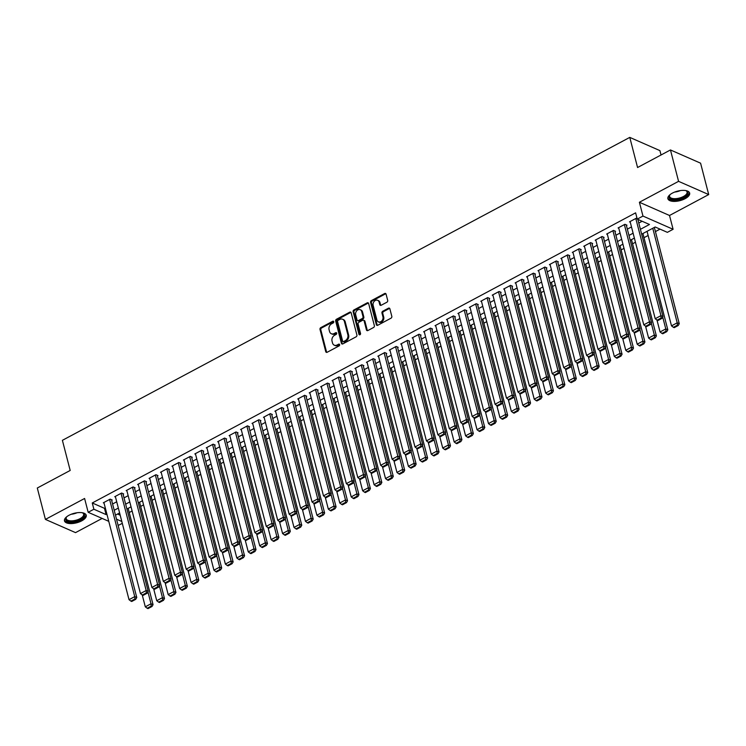 <?xml version="1.0" encoding="UTF-8"?>
<svg xmlns="http://www.w3.org/2000/svg" width="746" height="746" viewBox="0 0 746 746"><rect width="100%" height="100%" fill="white"/><g stroke="black" fill="none" stroke-linecap="round" stroke-linejoin="round"><path stroke-width="1.12" d="M333.751 321.694A0.988 0.783 -66.3 0 0 332.735 321.246L320.808 327.615A1.417 1.11 -66.3 0 0 320.006 329.452L325.741 351.627A1.417 1.11 -66.3 0 0 327.186 352.261L339.113 345.892A0.988 0.783 -66.3 0 0 338.665 344.167L337.127 344.988A4.523 3.562 -66.3 0 1 334.283 345.193A4.523 3.562 -66.3 0 1 332.511 342.964L332.035 341.118A4.523 3.562 -66.3 0 1 334.609 335.252L336.148 334.432A0.988 0.783 -66.3 0 0 335.7 332.707L334.161 333.527A4.523 3.562 -66.3 0 1 331.317 333.732A4.523 3.562 -66.3 0 1 329.546 331.504L329.07 329.657A4.523 3.562 -66.3 0 1 331.644 323.792L333.182 322.971A0.988 0.783 -66.3 0 0 333.751 321.694M333.695 321.545A0.988 0.783 -66.3 0 0 333.555 321.601L321.619 327.97A1.417 1.11 -66.3 0 0 320.817 329.807L326.552 351.991A1.417 1.11 -66.3 0 0 326.748 352.392M339.626 344.465A0.988 0.783 -66.3 0 0 339.477 344.521L337.938 345.351L337.127 344.988M336.66 333.005A0.988 0.783 -66.3 0 0 336.521 333.061L334.973 333.891L334.161 333.527M672.416 193.102A11.237 4.905 165.5 0 0 667.884 198.706A11.237 4.905 165.5 0 0 685.117 198.678A11.237 4.905 165.5 0 0 689.649 193.074A11.237 4.905 165.5 0 0 672.416 193.102M69.005 515.281A11.237 4.905 165.5 0 0 64.473 520.885A11.237 4.905 165.5 0 0 81.706 520.857A11.237 4.905 165.5 0 0 86.238 515.262A11.237 4.905 165.5 0 0 69.005 515.281M386.885 302.223A1.417 1.11 -66.3 0 0 387.696 300.386L386.083 294.166A1.417 1.11 -66.3 0 0 384.638 293.532L371.396 300.61A1.417 1.11 -66.3 0 0 370.585 302.438L376.329 324.622A1.417 1.11 -66.3 0 0 377.765 325.256L391.016 318.178A1.417 1.11 -66.3 0 0 391.818 316.351L389.878 308.835A1.417 1.11 -66.3 0 0 388.433 308.201L382.763 311.222A1.417 1.11 -66.3 0 0 381.961 313.059L382.922 316.789A3.786 2.975 -66.3 0 1 381.859 320.817A3.786 2.975 -66.3 0 1 378.399 321.852A3.786 2.975 -66.3 0 1 376.916 319.997L373.14 305.394A3.786 2.975 -66.3 0 1 374.203 301.356A3.786 2.975 -66.3 0 1 377.663 300.321A3.786 2.975 -66.3 0 1 379.145 302.186L379.779 304.62A1.417 1.11 -66.3 0 0 381.215 305.245L386.885 302.223M670.458 149.955L700.587 163.178L708.7 194.566L678.571 181.343L670.458 149.955L637.569 167.514L629.773 137.385L62.394 440.327L70.189 470.456L37.3 488.015L45.413 519.403L84.596 498.477L88.168 512.288L93.884 509.238L92.262 502.963L635.62 212.843L637.243 219.119L642.968 216.07L673.097 229.292L667.372 232.351L655.156 226.989L641.672 234.188M678.571 181.343L639.397 202.259L642.968 216.07M351.161 312.807A1.417 1.11 -66.3 0 0 349.725 312.182L336.474 319.251A1.417 1.11 -66.3 0 0 335.672 321.088L341.407 343.263A1.417 1.11 -66.3 0 0 342.843 343.897L356.094 336.828A1.417 1.11 -66.3 0 0 356.896 334.991L351.161 312.807M353.93 309.935L367.181 302.857A1.417 1.11 -66.3 0 1 368.627 303.491L374.361 325.666A1.417 1.11 -66.3 0 1 373.56 327.503L367.89 330.534A1.417 1.11 -66.3 0 1 366.445 329.9L364.113 320.901A1.417 1.11 -66.3 0 0 362.677 320.267L358.91 322.281A1.417 1.11 -66.3 0 0 358.108 324.109L360.532 333.471A0.988 0.783 -66.3 0 1 358.957 334.311L353.128 311.763A1.417 1.11 -66.3 0 1 353.93 309.935L354.751 310.289L367.992 303.212L367.181 302.857M45.413 519.403L75.542 532.625L102.137 518.423M111.639 500.342L112.217 500.034L110.175 499.139L103.312 502.804L104.048 503.121M123.081 494.234L123.649 493.927L121.617 493.031L114.753 496.696L115.49 497.022M134.522 488.126L135.091 487.819L133.058 486.924L126.195 490.588L126.923 490.915M145.955 482.019L146.533 481.711L144.491 480.816L137.628 484.48L138.364 484.807M157.397 475.911L157.975 475.603L155.933 474.708L149.069 478.373L149.806 478.699M168.838 469.803L169.407 469.495L167.374 468.6L160.511 472.265L161.248 472.591M180.28 463.695L180.849 463.387L178.816 462.492L171.953 466.157L172.68 466.483M191.713 457.587L192.291 457.279L190.249 456.384L183.385 460.049L184.122 460.375M203.154 451.479L203.723 451.171L201.69 450.276L194.827 453.941L195.564 454.267M214.596 445.371L215.165 445.064L213.132 444.168L206.269 447.833L207.006 448.16M226.029 439.263L226.607 438.956L224.574 438.061L217.701 441.725L218.438 442.052M237.47 433.156L238.049 432.848L236.006 431.953L229.143 435.617L229.88 435.944M248.912 427.048L249.481 426.74L247.448 425.845L240.585 429.51L241.322 429.836M260.354 420.94L260.923 420.632L258.89 419.737L252.027 423.402L252.754 423.728M271.786 414.832L272.365 414.524L270.322 413.629L263.459 417.294L264.196 417.62M283.228 408.724L283.797 408.416L281.764 407.521L274.901 411.186L275.638 411.512M294.67 402.616L295.239 402.308L293.206 401.413L286.343 405.078L287.079 405.404M306.102 396.508L306.681 396.201L304.648 395.305L297.775 398.97L298.512 399.296M317.544 390.4L318.122 390.093L316.08 389.198L309.217 392.862L309.954 393.189M328.986 384.293L329.555 383.985L327.522 383.09L320.659 386.754L321.395 387.081M340.428 378.185L340.997 377.877L338.964 376.982L332.101 380.647L332.828 380.973M351.86 372.077L352.438 371.769L350.396 370.874L343.533 374.539L344.27 374.865M363.302 365.969L363.871 365.661L361.838 364.766L354.975 368.431L355.711 368.757M374.744 359.861L375.313 359.553L373.28 358.658L366.417 362.323L367.153 362.649M386.176 353.753L386.754 353.445L384.722 352.55L377.858 356.215L378.586 356.541M397.618 347.645L398.196 347.338L396.154 346.442L389.291 350.107L390.027 350.433M409.06 341.537L409.629 341.23L407.596 340.335L400.733 343.999L401.469 344.326M420.502 335.43L421.07 335.122L419.038 334.227L412.174 337.891L412.902 338.218M431.934 329.322L432.512 329.014L430.47 328.119L423.607 331.784L424.343 332.11M443.376 323.214L443.945 322.906L441.912 322.011L435.049 325.676L435.785 326.002M454.818 317.106L455.386 316.798L453.354 315.912L446.49 319.577L447.227 319.894M466.259 310.998L466.828 310.69L464.795 309.804L457.932 313.469L458.659 313.786M477.692 304.89L478.27 304.582L476.228 303.697L469.365 307.361L470.101 307.678M489.134 298.782L489.702 298.475L487.67 297.589L480.806 301.253L481.543 301.57M500.575 292.674L501.144 292.367L499.111 291.481L492.248 295.146L492.975 295.463M512.008 286.567L512.586 286.259L510.544 285.373L503.681 289.038L504.417 289.355M523.45 280.459L524.018 280.151L521.986 279.265L515.122 282.93L515.859 283.247M534.891 274.351L535.46 274.043L533.427 273.157L526.564 276.822L527.301 277.139M546.333 268.243L546.902 267.935L544.869 267.049L538.006 270.714L538.733 271.031M557.766 262.135L558.344 261.837L556.302 260.941L549.438 264.606L550.175 264.923M569.207 256.027L569.776 255.729L567.743 254.834L560.88 258.498L561.617 258.815M580.649 249.919L581.218 249.621L579.185 248.726L572.322 252.39L573.049 252.708M592.082 243.811L592.66 243.513L590.618 242.618L583.754 246.283L584.491 246.6M603.523 237.704L604.092 237.405L602.059 236.51L595.196 240.175L595.933 240.492M614.965 231.596L615.534 231.297L613.501 230.402L606.638 234.067L607.375 234.384M626.407 225.488L626.976 225.189L624.943 224.294L618.08 227.959L618.807 228.276M92.262 502.963L104.477 508.324L105.279 507.895M112.59 503.988L116.721 501.788M124.022 497.88L128.163 495.68M135.464 491.773L139.595 489.572M146.906 485.665L151.037 483.464M158.348 479.557L162.479 477.356M169.78 473.458L173.921 471.248M181.222 467.35L185.353 465.14M192.664 461.242L196.795 459.032M204.096 455.135L208.237 452.925M215.538 449.027L219.669 446.817M226.98 442.919L231.111 440.709M238.422 436.811L242.553 434.601M249.854 430.703L253.994 428.493M261.296 424.595L265.427 422.385M272.738 418.487L276.869 416.277M284.17 412.379L288.31 410.169M295.612 406.272L299.743 404.062M307.054 400.164L311.185 397.954M318.495 394.056L322.626 391.846M329.928 387.948L334.068 385.738M341.37 381.84L345.501 379.63M352.811 375.732L356.942 373.522M364.244 369.624L368.384 367.414M375.686 363.516L379.817 361.306M387.127 357.409L391.258 355.199M398.569 351.301L402.7 349.091M410.002 345.193L414.142 342.983M421.443 339.085L425.574 336.875M432.885 332.977L437.016 330.767M444.318 326.869L448.458 324.659M455.759 320.761L459.89 318.551M467.201 314.653L471.332 312.443M478.643 308.546L482.774 306.336M490.075 302.438L494.216 300.228M501.517 296.33L505.648 294.12M512.959 290.222L517.09 288.012M524.391 284.114L528.532 281.904M535.833 278.006L539.964 275.796M547.275 271.898L551.406 269.688M558.717 265.79L562.848 263.58M570.149 259.683L574.289 257.473M581.591 253.575L585.722 251.365M593.033 247.467L597.164 245.266M604.465 241.359L608.605 239.158M615.907 235.251L620.038 233.05M627.349 229.143L631.48 226.943M638.79 223.035L642.12 221.264M630.249 222.168L629.512 221.851L636.375 218.186L637.084 218.494M129.235 512.53L132.117 510.991M140.668 506.422L143.558 504.883M152.109 500.314L155 498.776M163.551 494.206L166.442 492.668M174.993 488.098L177.874 486.56M186.425 481.991L189.316 480.452M197.867 475.883L200.758 474.344M209.309 469.775L212.19 468.236M220.741 463.667L223.632 462.128M232.183 457.559L235.074 456.02M243.625 451.461L246.516 449.913M255.067 445.353L257.948 443.805M266.499 439.245L269.39 437.697M277.941 433.137L280.832 431.589M289.383 427.029L292.264 425.481M300.815 420.921L303.706 419.373M312.257 414.813L315.148 413.265M323.699 408.705L326.589 407.157M335.14 402.598L338.022 401.05M346.573 396.49L349.464 394.942M358.015 390.382L360.905 388.834M369.457 384.274L372.338 382.726M380.889 378.166L383.78 376.618M392.331 372.058L395.221 370.51M403.772 365.95L406.663 364.402M415.214 359.842L418.096 358.294M426.647 353.735L429.537 352.187M438.089 347.627L440.979 346.079M449.53 341.519L452.412 339.971M460.963 335.411L463.853 333.863M472.405 329.303L475.295 327.764M483.846 323.195L486.737 321.657M495.288 317.087L498.169 315.549M506.72 310.979L509.611 309.441M518.162 304.872L521.053 303.333M529.604 298.764L532.485 297.225M541.037 292.656L543.927 291.117M552.478 286.548L555.369 285.009M563.92 280.44L566.811 278.901M575.362 274.332L578.243 272.794M586.794 268.224L589.685 266.686M598.236 262.116L601.127 260.578M609.678 256.009L612.559 254.47M621.11 249.901L624.001 248.362M632.552 243.793L635.443 242.254M643.994 237.685L648.125 235.475M655.436 231.577L660.033 229.125M117.523 514.05L120.199 515.225M661.031 154.981L659.902 150.608L629.773 137.385M639.397 202.259L669.516 215.482L708.7 194.566M669.516 215.482L673.097 229.292M122.307 523.375L118.138 525.445M640.413 229.311L649.458 224.481L637.243 219.119M93.884 509.238L106.1 514.6L106.902 514.171M114.213 510.273L118.344 508.063M125.645 504.165L129.785 501.955M137.087 498.058L141.227 495.848M148.529 491.95L152.66 489.74M159.97 485.842L164.101 483.632M171.403 479.734L175.543 477.524M182.845 473.626L186.976 471.416M194.286 467.518L198.417 465.308M205.719 461.41L209.859 459.2M217.161 455.302L221.301 453.092M228.602 449.195L232.733 446.985M240.044 443.087L244.175 440.877M251.477 436.979L255.617 434.769M262.918 430.871L267.049 428.661M274.36 424.763L278.491 422.553M285.793 418.655L289.933 416.445M297.234 412.547L301.375 410.337M308.676 406.439L312.807 404.229M320.118 400.332L324.249 398.122M331.55 394.224L335.691 392.014M342.992 388.116L347.123 385.906M354.434 382.008L358.565 379.798M365.876 375.9L370.007 373.69M377.308 369.792L381.448 367.582M388.75 363.684L392.881 361.474M400.192 357.576L404.323 355.366M411.624 351.469L415.764 349.259M423.066 345.361L427.197 343.151M434.508 339.253L438.639 337.043M445.949 333.145L450.08 330.935M457.382 327.037L461.522 324.827M468.824 320.929L472.955 318.719M480.265 314.821L484.396 312.611M491.698 308.713L495.838 306.503M503.14 302.606L507.271 300.405M514.581 296.498L518.712 294.297M526.023 290.39L530.154 288.189M537.456 284.282L541.596 282.081M548.897 278.174L553.028 275.973M560.339 272.066L564.47 269.865M571.772 265.958L575.912 263.758M583.213 259.85L587.344 257.65M594.655 253.743L598.786 251.542M606.097 247.635L610.228 245.434M617.529 241.527L621.67 239.326M628.971 235.419L633.102 233.218M108.757 521.333L88.168 512.288M116.516 519.169L121.822 521.501M634.361 238.086L630.23 240.296M622.929 244.194L618.788 246.404M611.487 250.302L607.356 252.512M600.045 256.41L595.914 258.62M588.613 262.517L584.472 264.727M577.171 268.625L573.04 270.835M565.729 274.733L561.598 276.943M554.287 280.841L550.156 283.051M542.855 286.949L538.715 289.159M531.413 293.057L527.282 295.267M519.971 299.165L515.84 301.375M508.539 305.273L504.399 307.483M497.097 311.38L492.966 313.59M485.655 317.488L481.524 319.698M474.214 323.596L470.083 325.806M462.781 329.704L458.641 331.914M451.339 335.812L447.208 338.022M439.898 341.92L435.767 344.13M428.465 348.028L424.325 350.238M417.023 354.136L412.892 356.346M405.582 360.243L401.451 362.453M394.14 366.351L390.009 368.561M382.707 372.459L378.567 374.669M371.266 378.567L367.135 380.777M359.824 384.675L355.693 386.876M348.391 390.783L344.251 392.983M336.95 396.891L332.809 399.091M325.508 402.999L321.377 405.199M314.066 409.106L309.935 411.307M302.634 415.214L298.493 417.415M291.192 421.322L287.061 423.523M279.75 427.43L275.619 429.631M268.318 433.538L264.177 435.739M256.876 439.646L252.735 441.846M245.434 445.754L241.303 447.954M233.992 451.862L229.861 454.062M222.56 457.969L218.419 460.17M211.118 464.077L206.987 466.278M199.676 470.185L195.545 472.386M188.244 476.293L184.103 478.494M176.802 482.392L172.662 484.602M165.36 488.499L161.229 490.709M153.918 494.607L149.787 496.817M142.486 500.715L138.346 502.925M131.044 506.823L126.913 509.033M119.602 512.931L115.471 515.141M104.477 508.324L106.1 514.6M331.317 333.732L332.138 334.087A4.523 3.562 -66.3 0 0 334.973 333.891M334.283 345.193L335.094 345.547A4.523 3.562 -66.3 0 0 337.938 345.351M350.965 312.406A1.417 1.11 -66.3 0 0 350.536 312.537L337.285 319.614A1.417 1.11 -66.3 0 0 336.483 321.442L342.218 343.626A1.417 1.11 -66.3 0 0 342.414 344.037M338.152 320.323A0.988 0.783 -66.3 0 0 337.593 321.601L342.628 341.071A0.988 0.783 -66.3 0 0 343.636 341.519L345.267 340.642A4.523 3.562 -66.3 0 0 347.841 334.786L344.391 321.47A4.523 3.562 -66.3 0 0 342.619 319.251A4.523 3.562 -66.3 0 0 339.784 319.447L338.152 320.323M343.011 341.556L343.831 341.92A0.988 0.783 -66.3 0 0 344.447 341.873L343.636 341.519M342.619 319.251L343.44 319.605A4.523 3.562 -66.3 0 1 345.212 321.834L348.652 335.14A4.523 3.562 -66.3 0 1 346.079 341.006L344.447 341.873M363.563 320.202L364.374 320.566A1.417 1.11 -66.3 0 1 364.934 321.256L367.256 330.254A1.417 1.11 -66.3 0 0 367.452 330.665M354.751 310.289A1.417 1.11 -66.3 0 0 353.94 312.117L359.777 334.674A0.988 0.783 -66.3 0 0 359.824 334.814M361.707 311.567A3.786 2.975 -66.3 0 0 360.225 309.702A3.786 2.975 -66.3 0 0 356.765 310.737A3.786 2.975 -66.3 0 0 355.693 314.775L357.026 319.922A1.417 1.11 -66.3 0 0 358.472 320.556L362.23 318.542A1.417 1.11 -66.3 0 0 363.032 316.714L361.707 311.567L362.519 311.921A3.786 2.975 -66.3 0 0 361.036 310.066L360.225 309.702M357.576 320.612L358.397 320.976A1.417 1.11 -66.3 0 0 359.283 320.911L358.472 320.556M362.519 311.921L363.852 317.069A1.417 1.11 -66.3 0 1 363.041 318.896L359.283 320.911M377.663 300.321L378.483 300.675A3.786 2.975 -66.3 0 1 379.966 302.54L380.591 304.974A1.417 1.11 -66.3 0 0 380.786 305.384M378.399 321.852L379.21 322.216A3.786 2.975 -66.3 0 0 382.67 321.181A3.786 2.975 -66.3 0 0 383.742 317.143L382.922 316.789M389.682 308.424A1.417 1.11 -66.3 0 0 389.244 308.555L383.575 311.586A1.417 1.11 -66.3 0 0 382.773 313.413L383.742 317.143M385.887 293.756A1.417 1.11 -66.3 0 0 385.458 293.887L372.207 300.964A1.417 1.11 -66.3 0 0 371.405 302.801L377.14 324.976A1.417 1.11 -66.3 0 0 377.336 325.387M147.941 591.867L151.018 603.766L145.302 606.815L142.225 594.907M151.196 606.125L147.195 608.26L148.006 608.615L152.007 606.479L151.196 606.125L151.018 603.766L153.061 604.661L128.153 508.371M145.302 606.815L147.195 608.26M152.007 606.479L153.061 604.661M109.606 499.447L134.737 596.613L136.77 597.509L111.48 499.708M103.89 502.496L129.021 599.672L134.737 596.613L134.914 598.973L130.904 601.108L131.725 601.472L135.725 599.327L134.914 598.973M136.77 597.509L135.725 599.327M130.904 601.108L129.021 599.672M82.274 512.744A9.726 4.243 -14.5 0 1 82.815 512.95A9.726 4.243 -14.5 0 1 80.587 519.477A9.726 4.243 -14.5 0 1 69.182 521.696A9.726 4.243 -14.5 0 1 66.338 517.202A9.726 4.243 -14.5 0 1 66.711 516.764M66.608 516.885A9.008 3.926 165.5 0 0 66.207 518.694A9.008 3.926 165.5 0 0 80.018 518.675A9.008 3.926 165.5 0 0 83.645 514.19A9.008 3.926 165.5 0 0 82.424 512.791M64.398 520.214A11.171 4.877 165.5 0 0 81.398 519.841A11.171 4.877 165.5 0 0 85.967 514.637M685.686 190.556A9.726 4.243 -14.5 0 1 686.227 190.762A9.726 4.243 -14.5 0 1 685.816 196.151A9.726 4.243 -14.5 0 1 674.57 199.667A9.726 4.243 -14.5 0 1 669.749 195.023A9.726 4.243 -14.5 0 1 670.132 194.585M670.02 194.697A9.008 3.926 165.5 0 0 669.619 196.515A9.008 3.926 165.5 0 0 674.692 198.678A9.008 3.926 165.5 0 0 683.495 196.459A9.008 3.926 165.5 0 0 687.066 192.002A9.008 3.926 165.5 0 0 685.835 190.612M667.819 198.035A11.171 4.877 165.5 0 0 673.983 200.376A11.171 4.877 165.5 0 0 689.379 192.459M159.383 585.759L162.46 597.658L156.744 600.707L153.657 588.799M162.637 600.017L158.628 602.153L159.448 602.507L163.449 600.371L162.637 600.017L162.46 597.658L164.493 598.553L139.595 502.263M156.744 600.707L158.628 602.153M163.449 600.371L164.493 598.553M170.825 579.651L173.902 591.55L168.176 594.599L165.099 582.691M174.079 593.909L170.069 596.045L170.881 596.399L174.89 594.264L174.079 593.909L173.902 591.55L175.935 592.445L151.037 496.155M168.176 594.599L170.069 596.045M174.89 594.264L175.935 592.445M182.266 573.543L185.334 585.442L179.618 588.491L176.541 576.583M185.512 587.801L181.511 589.937L182.322 590.291L186.332 588.156L185.512 587.801L185.334 585.442L187.377 586.337L162.469 490.047M179.618 588.491L181.511 589.937M186.332 588.156L187.377 586.337M193.699 567.436L196.776 579.334L191.06 582.384L187.983 570.476M196.953 581.693L192.953 583.829L193.764 584.183L197.765 582.048L196.953 581.693L196.776 579.334L198.818 580.229L173.911 483.94M191.06 582.384L192.953 583.829M197.765 582.048L198.818 580.229M121.048 493.339L146.179 590.506L148.212 591.401L122.922 493.6M115.322 496.388L140.453 593.564L146.179 590.506L146.347 592.865L142.346 595L143.157 595.364L147.167 593.229L146.347 592.865M148.212 591.401L147.167 593.229M142.346 595L140.453 593.564M132.48 487.231L157.611 584.398L159.653 585.293L134.355 487.492M126.764 490.281L151.895 587.456L157.611 584.398L157.788 586.757L153.788 588.892L154.599 589.256L158.6 587.121L157.788 586.757M159.653 585.293L158.6 587.121M153.788 588.892L151.895 587.456M143.922 481.123L169.053 578.29L171.086 579.185L145.796 481.384M138.206 484.173L163.337 581.348L169.053 578.29L169.23 580.649L165.23 582.785L166.041 583.148L170.041 581.013L169.23 580.649M171.086 579.185L170.041 581.013M165.23 582.785L163.337 581.348M155.364 475.015L180.495 572.182L182.528 573.077L157.238 475.277M149.648 478.065L174.769 575.241L180.495 572.182L180.672 574.541L176.662 576.677L177.483 577.04L181.483 574.905L180.672 574.541M182.528 573.077L181.483 574.905M176.662 576.677L174.769 575.241M205.141 561.328L208.218 573.226L202.502 576.276L199.415 564.368M208.395 575.586L204.385 577.721L205.206 578.075L209.206 575.94L208.395 575.586L208.218 573.226L210.251 574.122L185.353 477.832M202.502 576.276L204.385 577.721M209.206 575.94L210.251 574.122M166.806 468.908L191.936 566.074L193.969 566.969L168.671 469.169M161.08 471.957L186.211 569.133L191.936 566.074L192.104 568.433L188.104 570.569L188.915 570.932L192.925 568.797L192.104 568.433M193.969 566.969L192.925 568.797M188.104 570.569L186.211 569.133M216.582 555.22L219.66 567.119L213.934 570.168L210.857 558.26M219.828 569.478L215.827 571.613L216.638 571.968L220.648 569.832L219.828 569.478L219.66 567.119L221.693 568.014L196.785 471.724M213.934 570.168L215.827 571.613M220.648 569.832L221.693 568.014M178.238 462.8L203.369 559.966L205.411 560.861L180.112 463.061M172.522 465.849L197.653 563.025L203.369 559.966L203.546 562.325L199.546 564.47L200.357 564.825L204.357 562.689L203.546 562.325M205.411 560.861L204.357 562.689M199.546 564.47L197.653 563.025M228.015 549.112L231.092 561.011L225.376 564.069L222.299 552.152M231.269 563.37L227.269 565.505L228.08 565.86L232.081 563.724L231.269 563.37L231.092 561.011L233.134 561.906L208.227 465.616M225.376 564.069L227.269 565.505M232.081 563.724L233.134 561.906M189.68 456.692L214.811 553.858L216.844 554.754L191.554 456.953M183.964 459.741L209.094 556.917L214.811 553.858L214.988 556.218L210.978 558.362L211.799 558.717L215.799 556.581L214.988 556.218M216.844 554.754L215.799 556.581M210.978 558.362L209.094 556.917M239.457 543.004L242.534 554.903L236.818 557.961L233.731 546.044M242.711 557.262L238.701 559.397L239.522 559.761L243.522 557.616L242.711 557.262L242.534 554.903L244.567 555.798L219.669 459.508M236.818 557.961L238.701 559.397M243.522 557.616L244.567 555.798M201.122 450.584L226.252 547.75L228.285 548.646L202.996 450.845M195.396 453.633L220.527 550.809L226.252 547.75L226.42 550.11L222.42 552.254L223.231 552.609L227.241 550.473L226.42 550.11M228.285 548.646L227.241 550.473M222.42 552.254L220.527 550.809M250.898 536.896L253.976 548.795L248.25 551.853L245.173 539.936M254.153 551.154L250.143 553.29L250.964 553.653L254.964 551.508L254.153 551.154L253.976 548.795L256.009 549.69L231.111 453.4M248.25 551.853L250.143 553.29M254.964 551.508L256.009 549.69M212.554 444.476L237.685 541.643L239.727 542.538L214.428 444.737M206.838 447.525L231.969 544.701L237.685 541.643L237.862 544.002L233.862 546.147L234.673 546.501L238.673 544.366L237.862 544.002M239.727 542.538L238.673 544.366M233.862 546.147L231.969 544.701M262.34 530.788L265.408 542.687L259.692 545.746L256.615 533.828M265.585 545.046L261.585 547.182L262.396 547.545L266.406 545.401L265.585 545.046L265.408 542.687L267.45 543.582L242.543 447.292M259.692 545.746L261.585 547.182M266.406 545.401L267.45 543.582M223.996 438.368L249.127 535.535L251.16 536.43L225.87 438.629M218.28 441.418L243.41 538.593L249.127 535.535L249.304 537.894L245.303 540.039L246.115 540.393L250.115 538.258L249.304 537.894M251.16 536.43L250.115 538.258M245.303 540.039L243.41 538.593M273.773 524.68L276.85 536.579L271.134 539.638L268.056 527.72M277.027 538.938L273.027 541.074L273.838 541.437L277.838 539.293L277.027 538.938L276.85 536.579L278.892 537.474L253.985 441.184M271.134 539.638L273.027 541.074M277.838 539.293L278.892 537.474M235.438 432.26L260.568 529.427L262.601 530.322L237.312 432.521M229.721 435.31L254.843 532.485L260.568 529.427L260.746 531.786L256.736 533.931L257.556 534.285L261.557 532.15L260.746 531.786M262.601 530.322L261.557 532.15M256.736 533.931L254.843 532.485M285.214 518.573L288.292 530.471L282.575 533.53L279.489 521.613M288.469 532.831L284.459 534.966L285.28 535.33L289.28 533.185L288.469 532.831L288.292 530.471L290.325 531.366L265.427 435.077M282.575 533.53L284.459 534.966M289.28 533.185L290.325 531.366M246.879 426.152L272.01 523.319L274.043 524.214L248.744 426.414M241.154 429.202L266.285 526.378L272.01 523.319L272.178 525.678L268.178 527.823L268.989 528.177L272.999 526.042L272.178 525.678M274.043 524.214L272.999 526.042M268.178 527.823L266.285 526.378M296.656 512.465L299.733 524.363L294.008 527.422L290.931 515.505M299.901 526.723L295.901 528.858L296.712 529.222L300.722 527.077L299.901 526.723L299.733 524.363L301.766 525.259L276.859 428.969M294.008 527.422L295.901 528.858M300.722 527.077L301.766 525.259M258.312 420.045L283.443 517.22L285.485 518.106L260.186 420.306M252.596 423.094L277.726 520.27L283.443 517.22L283.62 519.57L279.619 521.715L280.431 522.069L284.431 519.934L283.62 519.57M285.485 518.106L284.431 519.934M279.619 521.715L277.726 520.27M308.089 506.357L311.166 518.256L305.45 521.314L302.372 509.397M311.343 520.615L307.343 522.75L308.154 523.114L312.154 520.969L311.343 520.615L311.166 518.256L313.208 519.151L288.301 422.861M305.45 521.314L307.343 522.75M312.154 520.969L313.208 519.151M269.754 413.937L294.884 511.113L296.917 511.998L271.628 414.198M264.037 416.986L289.168 514.162L294.884 511.113L295.062 513.462L291.052 515.607L291.873 515.962L295.873 513.826L295.062 513.462M296.917 511.998L295.873 513.826M291.052 515.607L289.168 514.162M319.53 500.249L322.608 512.148L316.891 515.206L313.805 503.289M322.785 514.507L318.775 516.642L319.596 517.006L323.596 514.861L322.785 514.507L322.608 512.148L324.641 513.043L299.743 416.753M316.891 515.206L318.775 516.642M323.596 514.861L324.641 513.043M281.195 407.829L306.326 505.005L308.359 505.891L283.07 408.09M275.47 410.878L300.601 508.054L306.326 505.005L306.494 507.355L302.494 509.499L303.305 509.854L307.315 507.718L306.494 507.355M308.359 505.891L307.315 507.718M302.494 509.499L300.601 508.054M330.972 494.141L334.049 506.04L328.324 509.098L325.247 497.19M334.227 508.399L330.217 510.534L331.038 510.898L335.038 508.753L334.227 508.399L334.049 506.04L336.082 506.935L311.185 410.645M328.324 509.098L330.217 510.534M335.038 508.753L336.082 506.935M292.628 401.721L317.759 498.897L319.801 499.783L294.502 401.991M286.912 404.77L312.042 501.946L317.759 498.897L317.936 501.247L313.935 503.391L314.747 503.746L318.747 501.61L317.936 501.247M319.801 499.783L318.747 501.61M313.935 503.391L312.042 501.946M342.414 488.033L345.491 499.932L339.766 502.99L336.688 491.082M345.659 502.291L341.659 504.427L342.47 504.79L346.48 502.645L345.659 502.291L345.491 499.932L347.524 500.827L322.617 404.537M339.766 502.99L341.659 504.427M346.48 502.645L347.524 500.827M304.07 395.613L329.2 492.789L331.233 493.675L305.944 395.884M298.353 398.672L323.484 495.838L329.2 492.789L329.378 495.139L325.377 497.284L326.189 497.638L330.189 495.503L329.378 495.139M331.233 493.675L330.189 495.503M325.377 497.284L323.484 495.838M353.846 481.925L356.924 493.824L351.207 496.883L348.13 484.975M357.101 496.183L353.1 498.319L353.912 498.682L357.912 496.538L357.101 496.183L356.924 493.824L358.966 494.719L334.059 398.429M351.207 496.883L353.1 498.319M357.912 496.538L358.966 494.719M315.511 389.505L340.642 486.681L342.675 487.567L317.386 389.776M309.795 392.564L334.917 489.73L340.642 486.681L340.819 489.04L336.81 491.176L337.63 491.53L341.631 489.395L340.819 489.04M342.675 487.567L341.631 489.395M336.81 491.176L334.917 489.73M365.288 475.817L368.365 487.716L362.649 490.775L359.563 478.867M368.543 490.075L364.533 492.211L365.353 492.574L369.354 490.43L368.543 490.075L368.365 487.716L370.398 488.611L345.501 392.321M362.649 490.775L364.533 492.211M369.354 490.43L370.398 488.611M326.953 383.397L352.084 480.573L354.117 481.459L328.827 383.668M321.228 386.456L346.358 483.622L352.084 480.573L352.252 482.932L348.251 485.068L349.063 485.422L353.072 483.287L352.252 482.932M354.117 481.459L353.072 483.287M348.251 485.068L346.358 483.622M376.73 469.71L379.807 481.608L374.082 484.667L371.004 472.759M379.975 483.967L375.975 486.103L376.786 486.467L380.796 484.322L379.975 483.967L379.807 481.608L381.84 482.503L356.933 386.214M374.082 484.667L375.975 486.103M380.796 484.322L381.84 482.503M338.386 377.29L363.516 474.465L365.559 475.351L340.26 377.56M332.669 380.348L357.8 477.515L363.516 474.465L363.694 476.825L359.693 478.96L360.505 479.314L364.505 477.179L363.694 476.825M365.559 475.351L364.505 477.179M359.693 478.96L357.8 477.515M388.162 463.602L391.24 475.5L385.523 478.559L382.446 466.651M391.417 477.86L387.416 479.995L388.228 480.359L392.228 478.223L391.417 477.86L391.24 475.5L393.282 476.396L368.375 380.106M385.523 478.559L387.416 479.995M392.228 478.223L393.282 476.396M349.827 371.182L374.958 468.357L376.991 469.243L351.702 371.452M344.111 374.24L369.242 471.407L374.958 468.357L375.135 470.717L371.126 472.852L371.946 473.206L375.947 471.071L375.135 470.717M376.991 469.243L375.947 471.071M371.126 472.852L369.242 471.407M399.604 457.494L402.681 469.393L396.965 472.451L393.879 460.543M402.859 471.752L398.849 473.887L399.67 474.251L403.67 472.115L402.859 471.752L402.681 469.393L404.714 470.288L379.817 373.998M396.965 472.451L398.849 473.887M403.67 472.115L404.714 470.288M361.269 365.074L386.4 462.25L388.433 463.145L363.143 365.344M355.544 368.132L380.674 465.299L386.4 462.25L386.568 464.609L382.567 466.744L383.379 467.099L387.388 464.963L386.568 464.609M388.433 463.145L387.388 464.963M382.567 466.744L380.674 465.299M411.046 451.386L414.123 463.285L408.398 466.343L405.32 454.435M414.3 465.644L410.291 467.779L411.111 468.143L415.112 466.008L414.3 465.644L414.123 463.285L416.156 464.18L391.258 367.89M408.398 466.343L410.291 467.779M415.112 466.008L416.156 464.18M372.702 358.966L397.832 456.142L399.875 457.037L374.576 359.236M366.985 362.024L392.116 459.191L397.832 456.142L398.01 458.501L394.009 460.636L394.82 460.991L398.821 458.855L398.01 458.501M399.875 457.037L398.821 458.855M394.009 460.636L392.116 459.191M422.488 445.278L425.565 457.177L419.839 460.235L416.762 448.327M425.733 459.536L421.732 461.671L422.544 462.035L426.553 459.9L425.733 459.536L425.565 457.177L427.598 458.072L402.691 361.782M419.839 460.235L421.732 461.671M426.553 459.9L427.598 458.072M384.143 352.858L409.274 450.034L411.307 450.929L386.018 353.128M378.427 355.917L403.558 453.083L409.274 450.034L409.451 452.393L405.451 454.528L406.262 454.883L410.263 452.747L409.451 452.393M411.307 450.929L410.263 452.747M405.451 454.528L403.558 453.083M433.92 439.17L436.997 451.069L431.281 454.127L428.204 442.219M437.175 453.428L433.174 455.573L433.986 455.927L437.986 453.792L437.175 453.428L436.997 451.069L439.04 451.964L414.133 355.674M431.281 454.127L433.174 455.573M437.986 453.792L439.04 451.964M395.585 346.75L420.716 443.926L422.749 444.821L397.459 347.021M389.869 349.809L414.99 446.975L420.716 443.926L420.893 446.285L416.883 448.421L417.704 448.775L421.704 446.64L420.893 446.285M422.749 444.821L421.704 446.64M416.883 448.421L414.99 446.975M445.362 433.062L448.439 444.961L442.723 448.02L439.636 436.112M448.616 447.32L444.607 449.465L445.427 449.819L449.428 447.684L448.616 447.32L448.439 444.961L450.472 445.856L425.574 349.566M442.723 448.02L444.607 449.465M449.428 447.684L450.472 445.856M407.027 340.642L432.158 437.818L434.191 438.713L408.901 340.913M401.301 343.701L426.432 440.867L432.158 437.818L432.326 440.177L428.325 442.313L429.137 442.667L433.146 440.532L432.326 440.177M434.191 438.713L433.146 440.532M428.325 442.313L426.432 440.867M456.804 426.954L459.881 438.853L454.155 441.912L451.078 430.004M460.049 441.212L456.048 443.357L456.86 443.711L460.869 441.576L460.049 441.212L459.881 438.853L461.914 439.748L437.016 343.458M454.155 441.912L456.048 443.357M460.869 441.576L461.914 439.748M418.459 334.534L443.59 431.71L445.632 432.605L420.334 334.805M412.743 337.593L437.874 434.759L443.59 431.71L443.767 434.069L439.767 436.205L440.578 436.559L444.579 434.424L443.767 434.069M445.632 432.605L444.579 434.424M439.767 436.205L437.874 434.759M468.236 420.847L471.313 432.745L465.597 435.804L462.52 423.896M471.491 435.105L467.49 437.249L468.301 437.604L472.302 435.468L471.491 435.105L471.313 432.745L473.356 433.64L448.449 337.351M465.597 435.804L467.49 437.249M472.302 435.468L473.356 433.64M429.901 328.426L455.032 425.602L457.065 426.498L431.775 328.697M424.185 331.485L449.316 428.652L455.032 425.602L455.209 427.962L451.199 430.097L452.02 430.451L456.02 428.316L455.209 427.962M457.065 426.498L456.02 428.316M451.199 430.097L449.316 428.652M479.678 414.739L482.755 426.637L477.039 429.696L473.952 417.788M482.932 428.997L478.932 431.141L479.743 431.496L483.744 429.36L482.932 428.997L482.755 426.637L484.788 427.533L459.89 331.243M477.039 429.696L478.932 431.141M483.744 429.36L484.788 427.533M441.343 322.319L466.474 419.494L468.507 420.39L443.217 322.589M435.617 325.377L460.748 422.544L466.474 419.494L466.642 421.854L462.641 423.989L463.452 424.343L467.462 422.208L466.642 421.854M468.507 420.39L467.462 422.208M462.641 423.989L460.748 422.544M491.12 408.64L494.197 420.53L488.471 423.588L485.394 411.68M494.374 422.889L490.364 425.034L491.185 425.388L495.185 423.252L494.374 422.889L494.197 420.53L496.23 421.425L471.332 325.135M488.471 423.588L490.364 425.034M495.185 423.252L496.23 421.425M452.775 316.211L477.906 413.387L479.948 414.282L454.65 316.481M447.059 319.269L472.19 416.436L477.906 413.387L478.083 415.746L474.083 417.881L474.894 418.236L478.904 416.1L478.083 415.746M479.948 414.282L478.904 416.1M474.083 417.881L472.19 416.436M502.562 402.532L505.639 414.422L499.913 417.48L496.836 405.572M505.807 416.781L501.806 418.926L502.618 419.28L506.627 417.145L505.807 416.781L505.639 414.422L507.672 415.317L482.765 319.027M499.913 417.48L501.806 418.926M506.627 417.145L507.672 415.317M464.217 310.103L489.348 407.279L491.381 408.174L466.091 310.373M458.501 313.161L483.632 410.328L489.348 407.279L489.525 409.638L485.525 411.773L486.336 412.128L490.336 409.992L489.525 409.638M491.381 408.174L490.336 409.992M485.525 411.773L483.632 410.328M513.994 396.424L517.071 408.323L511.355 411.372L508.278 399.464M517.248 410.673L513.248 412.818L514.059 413.172L518.06 411.037L517.248 410.673L517.071 408.323L519.113 409.209L494.206 312.919M511.355 411.372L513.248 412.818M518.06 411.037L519.113 409.209M475.659 303.995L500.79 401.171L502.823 402.066L477.533 304.265M469.943 307.054L495.074 404.22L500.79 401.171L500.967 403.53L496.957 405.665L497.778 406.02L501.778 403.884L500.967 403.53M502.823 402.066L501.778 403.884M496.957 405.665L495.074 404.22M525.436 390.317L528.513 402.215L522.797 405.264L519.71 393.356M528.69 404.565L524.68 406.71L525.501 407.064L529.501 404.929L528.69 404.565L528.513 402.215L530.546 403.101L505.648 306.811M522.797 405.264L524.68 406.71M529.501 404.929L530.546 403.101M487.101 297.887L512.232 395.063L514.264 395.958L488.975 298.158M481.375 300.946L506.506 398.112L512.232 395.063L512.399 397.422L508.399 399.558L509.21 399.912L513.22 397.777L512.399 397.422M514.264 395.958L513.22 397.777M508.399 399.558L506.506 398.112M536.878 384.209L539.955 396.107L534.229 399.157L531.152 387.249M540.123 398.457L536.122 400.602L536.933 400.956L540.943 398.821L540.123 398.457L539.955 396.107L541.988 396.993L517.09 300.703M534.229 399.157L536.122 400.602M540.943 398.821L541.988 396.993M498.533 291.779L523.664 388.955L525.706 389.85L500.407 292.05M492.817 294.838L517.948 392.004L523.664 388.955L523.841 391.314L519.841 393.45L520.652 393.804L524.652 391.669L523.841 391.314M525.706 389.85L524.652 391.669M519.841 393.45L517.948 392.004M548.31 378.101L551.387 389.999L545.671 393.049L542.594 381.141M551.564 392.349L547.564 394.494L548.375 394.848L552.376 392.713L551.564 392.349L551.387 389.999L553.429 390.885L528.522 294.595M545.671 393.049L547.564 394.494M552.376 392.713L553.429 390.885M509.975 285.671L535.106 382.847L537.139 383.742L511.849 285.942M504.259 288.73L529.39 385.896L535.106 382.847L535.283 385.206L531.273 387.342L532.094 387.696L536.094 385.561L535.283 385.206M537.139 383.742L536.094 385.561M531.273 387.342L529.39 385.896M559.752 371.993L562.829 383.892L557.113 386.941L554.026 375.033M563.006 386.241L559.006 388.386L559.817 388.741L563.817 386.605L563.006 386.241L562.829 383.892L564.862 384.777L539.964 288.488M557.113 386.941L559.006 388.386M563.817 386.605L564.862 384.777M521.417 279.564L546.548 376.739L548.58 377.635L523.291 279.834M515.691 282.622L540.822 379.789L546.548 376.739L546.715 379.099L542.715 381.234L543.526 381.588L547.536 379.453L546.715 379.099M548.58 377.635L547.536 379.453M542.715 381.234L540.822 379.789M571.194 365.885L574.271 377.784L568.545 380.833L565.468 368.925M574.448 380.134L570.438 382.278L571.259 382.633L575.259 380.497L574.448 380.134L574.271 377.784L576.304 378.67L551.406 282.389M568.545 380.833L570.438 382.278M575.259 380.497L576.304 378.67M532.858 273.456L557.98 370.631L560.022 371.527L534.723 273.726M527.133 276.514L552.264 373.681L557.98 370.631L558.157 372.991L554.157 375.126L554.968 375.48L558.978 373.345L558.157 372.991M560.022 371.527L558.978 373.345M554.157 375.126L552.264 373.681M582.635 359.777L585.713 371.676L579.987 374.725L576.91 362.817M585.88 374.035L581.88 376.171L582.691 376.525L586.701 374.389L585.88 374.035L585.713 371.676L587.745 372.562L562.838 276.281M579.987 374.725L581.88 376.171M586.701 374.389L587.745 372.562M544.291 267.348L569.422 364.524L571.455 365.419L546.165 267.618M538.575 270.406L563.706 367.573L569.422 364.524L569.599 366.883L565.599 369.018L566.41 369.373L570.41 367.237L569.599 366.883M571.455 365.419L570.41 367.237M565.599 369.018L563.706 367.573M594.068 353.669L597.145 365.568L591.429 368.617L588.352 356.709M597.322 367.927L593.322 370.063L594.133 370.417L598.133 368.282L597.322 367.927L597.145 365.568L599.187 366.454L574.28 270.173M591.429 368.617L593.322 370.063M598.133 368.282L599.187 366.454M555.733 261.24L580.864 358.416L582.896 359.311L557.607 261.51M550.016 264.298L575.147 361.474L580.864 358.416L581.041 360.775L577.031 362.91L577.852 363.265L581.852 361.129L581.041 360.775M582.896 359.311L581.852 361.129M577.031 362.91L575.147 361.474M605.51 347.561L608.587 359.46L602.871 362.509L599.784 350.601M608.764 361.819L604.754 363.955L605.575 364.309L609.575 362.174L608.764 361.819L608.587 359.46L610.62 360.346L585.722 264.065M602.871 362.509L604.754 363.955M609.575 362.174L610.62 360.346M567.174 255.132L592.305 352.308L594.338 353.203L569.049 255.402M561.449 258.191L586.58 355.366L592.305 352.308L592.473 354.667L588.473 356.802L589.284 357.166L593.294 355.021L592.473 354.667M594.338 353.203L593.294 355.021M588.473 356.802L586.58 355.366M616.951 341.454L620.029 353.352L614.303 356.401L611.226 344.493M620.196 355.711L616.196 357.847L617.007 358.201L621.017 356.066L620.196 355.711L620.029 353.352L622.061 354.247L597.164 257.957M614.303 356.401L616.196 357.847M621.017 356.066L622.061 354.247M578.607 249.024L603.738 346.2L605.78 347.095L580.481 249.295M572.891 252.083L598.022 349.259L603.738 346.2L603.915 348.559L599.915 350.695L600.726 351.058L604.726 348.914L603.915 348.559M605.78 347.095L604.726 348.914M599.915 350.695L598.022 349.259M628.384 335.346L631.461 347.244L625.745 350.294L622.668 338.386M631.638 349.604L627.638 351.739L628.449 352.093L632.449 349.958L631.638 349.604L631.461 347.244L633.503 348.14L608.596 251.85M625.745 350.294L627.638 351.739M632.449 349.958L633.503 348.14M590.049 242.916L615.18 340.092L617.212 340.987L591.923 243.187M584.332 245.975L609.463 343.151L615.18 340.092L615.357 342.451L611.347 344.587L612.168 344.95L616.168 342.806L615.357 342.451M617.212 340.987L616.168 342.806M611.347 344.587L609.463 343.151M639.826 329.238L642.903 341.136L637.187 344.186L634.1 332.278M643.08 343.496L639.08 345.631L639.891 345.985L643.891 343.85L643.08 343.496L642.903 341.136L644.936 342.032L620.038 245.742M637.187 344.186L639.08 345.631M643.891 343.85L644.936 342.032M601.49 236.818L626.621 333.984L628.654 334.879L603.365 237.079M595.765 239.867L620.896 337.043L626.621 333.984L626.789 336.343L622.789 338.479L623.6 338.843L627.61 336.698L626.789 336.343M628.654 334.879L627.61 336.698M622.789 338.479L620.896 337.043M651.267 323.13L654.345 335.029L648.619 338.078L645.542 326.17M654.522 337.388L650.512 339.523L651.333 339.878L655.333 337.742L654.522 337.388L654.345 335.029L656.377 335.924L631.48 239.634M648.619 338.078L650.512 339.523M655.333 337.742L656.377 335.924M612.932 230.71L638.054 327.876L640.096 328.772L614.797 230.971M607.207 233.759L632.338 330.935L638.054 327.876L638.231 330.236L634.231 332.371L635.042 332.735L639.052 330.59L638.231 330.236M640.096 328.772L639.052 330.59M634.231 332.371L632.338 330.935M662.709 317.022L665.786 328.921L660.061 331.97L656.984 320.062M665.954 331.28L661.954 333.415L662.765 333.77L666.775 331.634L665.954 331.28L665.786 328.921L667.819 329.816L642.912 233.526M660.061 331.97L661.954 333.415M666.775 331.634L667.819 329.816M624.365 224.602L649.496 321.768L651.528 322.664L626.239 224.863M618.648 227.651L643.779 324.827L649.496 321.768L649.673 324.128L645.672 326.263L646.484 326.627L650.484 324.482L649.673 324.128M651.528 322.664L650.484 324.482M645.672 326.263L643.779 324.827M652.769 228.257L677.219 322.813L671.503 325.862L647.052 231.316M677.396 325.172L673.396 327.308L674.207 327.662L678.207 325.526L677.396 325.172L677.219 322.813L679.261 323.708L654.354 227.418M671.503 325.862L673.396 327.308M678.207 325.526L679.261 323.708M635.806 218.494L660.937 315.661L662.97 316.556L637.839 219.38M630.09 221.543L655.221 318.719L660.937 315.661L661.115 318.02L657.105 320.155L657.925 320.519L661.926 318.374L661.115 318.02M662.97 316.556L661.926 318.374M657.105 320.155L655.221 318.719M333.555 321.601L332.735 321.246M339.477 344.521L338.665 344.167M336.521 333.061L335.7 332.707M326.552 351.991L325.741 351.627M320.817 329.807L320.006 329.452M321.619 327.97L320.808 327.615M342.218 343.626L341.407 343.263M336.483 321.442L335.672 321.088M337.285 319.614L336.474 319.251M350.536 312.537L349.725 312.182M346.079 341.006L345.267 340.642M348.652 335.14L347.841 334.786M345.212 321.834L344.391 321.47M367.256 330.254L366.445 329.9M364.934 321.256L364.113 320.901M359.777 334.674L358.957 334.311M353.94 312.117L353.128 311.763M363.041 318.896L362.23 318.542M363.852 317.069L363.032 316.714M380.591 304.974L379.779 304.62M379.966 302.54L379.145 302.186M382.773 313.413L381.961 313.059M383.575 311.586L382.763 311.222M389.244 308.555L388.433 308.201M377.14 324.976L376.329 324.622M371.405 302.801L370.585 302.438M372.207 300.964L371.396 300.61M385.458 293.887L384.638 293.532M77.034 512.754A9.008 3.926 -14.5 0 1 71.299 514.236M680.455 190.566A9.008 3.926 -14.5 0 1 674.71 192.058"/></g></svg>
